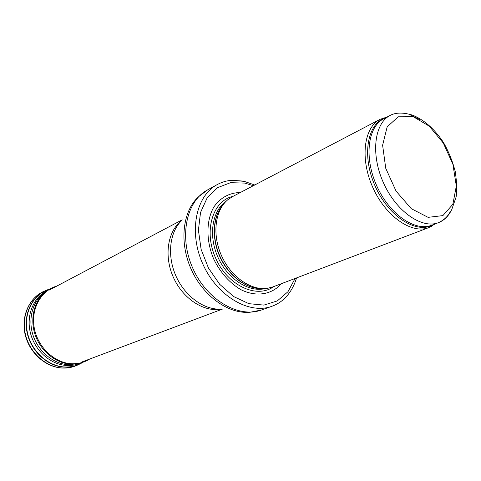 <?xml version="1.0" encoding="UTF-8"?>
<svg xmlns="http://www.w3.org/2000/svg" width="481" height="481" viewBox="0 0 481 481"><rect width="100%" height="100%" fill="white"/><g stroke="black" fill="none" stroke-linecap="round" stroke-linejoin="round"><path stroke-width="0.72" d="M387.001 117.057L380.11 119.312C363.762 127.441 359.824 158.88 372.901 187.668C385.78 216.54 411.928 234.439 428.854 227.585L435.113 223.918M380.11 119.312L232.419 196.675L227.994 199.597C215.037 209.963 211.899 234.487 221.561 255.802C231.108 277.158 251.551 291.071 267.905 288.239L273.022 286.868L428.854 227.585M240.302 192.544C229.563 192.647 220.1 197.763 213.744 207.203C206.066 220.707 205.964 240.921 213.823 259.283C220.352 272.727 230.231 283.64 241.456 289.953C256.62 297.228 271.903 294.54 281.343 283.706M243.681 181.115L231.517 180.309C226.401 180.748 221.621 182.185 217.165 184.62C195.755 195.947 188.39 232.287 202.904 264.195C217.171 296.224 249.26 314.802 271.933 306.277C276.707 304.557 280.958 301.93 284.674 298.394C290.187 292.845 294.144 286.015 296.549 277.922M390.271 115.35L383.754 118.759C367.712 126.707 363.895 157.618 376.767 185.931C389.43 214.334 415.103 231.968 431.685 225.228L438.558 222.607C442.249 220.905 445.268 218.627 447.613 215.771L451.641 209.896L456.084 197.078C457.136 191.228 456.866 182.78 455.285 171.723C452.531 161.099 448.532 151.25 443.284 142.172C434.391 128.92 424.218 119.937 412.764 115.218C403.421 112.338 395.923 112.38 390.271 115.35C374.254 123.286 370.526 154.371 383.489 182.9C396.254 211.52 421.999 229.335 438.558 222.607C443.662 220.599 447.703 216.913 450.679 211.544M420.027 119.601L409.024 114.256M413.281 116.727L429.286 126.166L443.314 143.073L452.898 164.274L456.325 185.997L452.855 204.299L442.893 215.608L428.096 217.346L411.309 208.7L396.067 191.125L385.744 168.296L382.611 145.208L387.181 126.834L398.232 116.805L413.281 116.727M385.636 117.773L385.077 117.965C366.991 123.936 361.628 156.457 375.342 186.568C388.798 216.799 416.696 234.343 433.153 224.765L433.67 224.471M223.575 204.13C213.107 215.326 211.387 237.361 220.027 256.487C228.619 275.637 246.254 288.961 261.58 288.546M223.857 203.776C212.987 214.803 211.033 237.175 219.811 256.589C228.529 276.028 246.573 289.4 262.031 288.57M226.076 201.323C212.109 210.702 208.153 235.684 218.013 257.395C227.729 279.172 249.056 292.773 265.338 288.534M233.026 196.356C212.596 200.721 203.325 231.235 215.771 258.405C227.862 285.738 256.848 299.026 273.665 286.628M253.331 185.72L244.901 183.099L230.501 182.69L217.502 187.698L207.149 197.889L200.529 212.494L198.412 230.225L201.124 249.386L208.459 268.049L219.691 284.319L233.64 296.567L248.875 303.673L263.895 305.098L277.309 300.92L287.975 291.714L295.087 278.475M217.165 184.62L207.467 189.971C186.117 201.268 178.667 237.205 192.983 268.663C207.046 300.234 238.889 318.482 261.502 309.992L271.933 306.277M207.467 189.971L198.298 196.957C182.57 211.502 179.076 242.52 191.258 269.438C203.337 296.41 228.878 314.358 250.192 312.223L261.502 309.992M181.878 220.304C169.54 231.866 166.781 255.736 176.07 276.28C185.287 296.855 204.99 310.612 221.825 309.042M181.433 220.731C167.592 231.259 163.738 256.108 173.431 277.465C182.996 298.881 204.148 312.476 221.206 309.091M62.518 367.995C67.623 368.236 72.427 367.358 76.936 365.374C72.294 367.418 67.364 368.308 62.145 368.037C45.509 367.183 29.497 352.844 25.21 334.83C20.833 316.847 28.86 298.112 43.645 291.426C29.191 297.919 21.056 316.54 25.499 334.698C29.834 352.868 46.074 367.25 62.518 367.995M82.504 362.536C77.104 365.788 71.14 367.268 64.604 366.979L64.604 366.979C47.469 366.215 30.706 350.523 27.189 331.439C23.539 312.361 33.682 293.861 49.459 289.141L45.467 290.644C31.049 297.126 22.95 315.716 27.387 333.85C31.722 352.002 47.926 366.378 64.34 367.135L64.346 367.135C69.438 367.376 74.23 366.51 78.728 364.526L82.257 362.68M47.607 290.302C33.622 296.903 25.944 315.205 30.417 332.942C34.794 350.697 50.655 364.712 66.709 365.488L66.745 365.494C71.567 365.728 76.118 364.953 80.405 363.155M46.104 291.354C33.532 299.308 27.639 317.424 32.726 334.235C37.746 351.058 53.024 363.919 68.38 364.7L78.619 363.582M56.866 286.057L48.16 289.935C35.468 297.961 29.521 316.282 34.674 333.291C39.761 350.306 55.213 363.317 70.719 364.111L81.049 362.987L89.725 359.036M56.764 286.111C40.981 290.53 30.712 308.88 34.259 327.97C37.662 347.078 54.365 362.902 71.428 363.72L71.465 363.72C78.126 364.033 84.175 362.482 89.616 359.079M382.87 118.104L385.077 117.965L383.754 118.759M431.583 226.323L433.153 224.765L431.685 225.228M231.517 180.309L244.126 181.343L254.714 184.993M182.209 219.835L48.99 290.217M222.396 309.109L81.385 362.175M76.936 365.374L82.51 362.53M43.645 291.426L49.471 289.141"/></g></svg>
